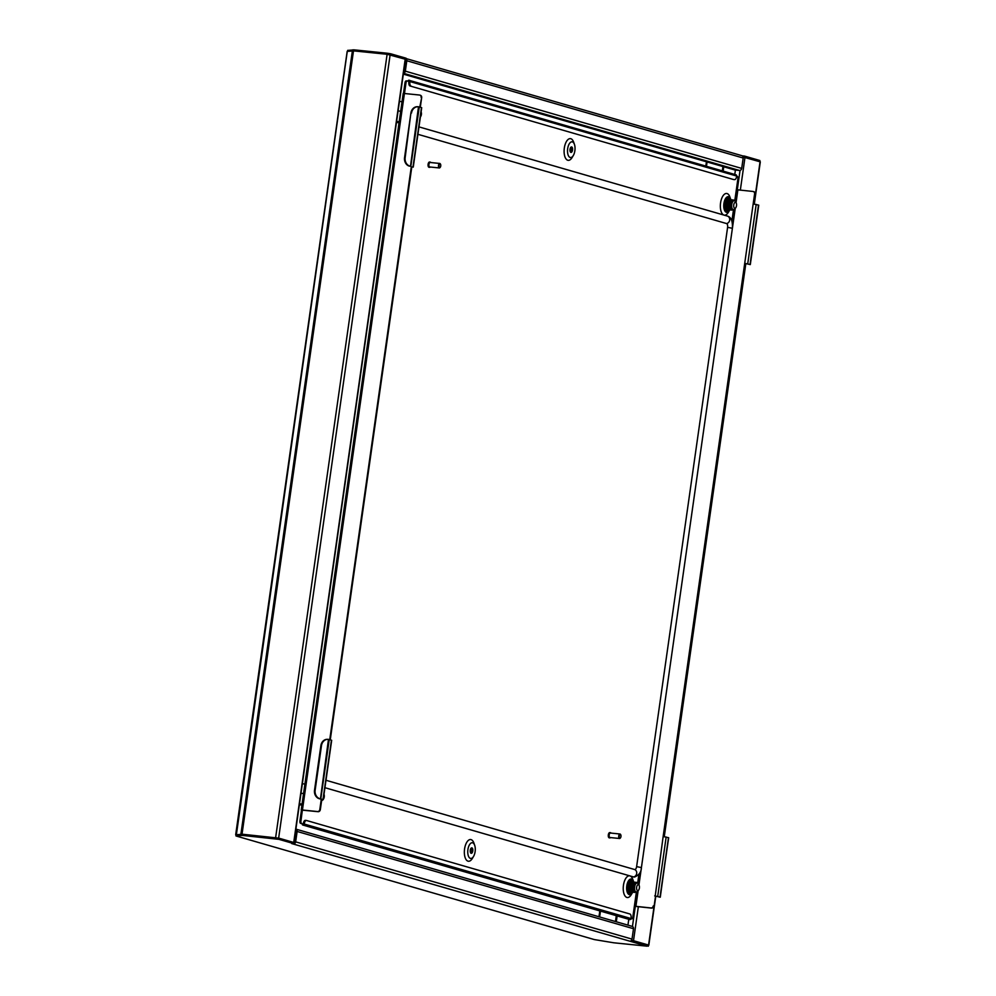 <?xml version="1.0" encoding="UTF-8"?>
<svg xmlns="http://www.w3.org/2000/svg" width="996" height="996" viewBox="0 0 996 996"><rect width="100%" height="100%" fill="white"/><g stroke="black" fill="none" stroke-linecap="round" stroke-linejoin="round"><path stroke-width="1.49" d="M347.268 51.406L353.493 50.858L387.12 54.282L405.447 59.262L293.982 842.529M754.308 204.056L760.309 161.862L743.116 157.032M735.409 170.03L734.774 174.462M628.775 919.283L627.941 925.135M632.311 940.473L631.489 940.336M236.102 834.835L242.016 834.187L278.793 838.146M406.044 58.677A2.253 1.992 -73.9 0 1 406.816 60.756L405.335 71.152L741.696 168.411L743.178 158.015A2.253 1.992 106.1 0 0 741.821 155.65L406.057 58.565M405.409 59.586A1.133 0.996 -73.9 0 1 405.833 60.656L404.351 71.052A1.133 0.996 -73.9 0 1 403.641 71.998M742.281 155.849L744.522 156.086L743.8 157.144M759.911 161.701L759.873 160.518L744.522 156.086M759.873 160.518L759.985 161.726M387.407 54.319L387.556 53.261L354.165 49.862L347.841 50.41M387.556 53.261L390.768 53.796L390.283 54.83M405.447 59.299L406.107 58.229L390.768 53.796M405.945 59.349L390.606 54.905M759.711 161.638L744.361 157.194M741.696 168.411A2.253 1.992 106.1 0 1 739.393 170.441L403.455 73.293M403.467 73.169A2.253 1.992 -73.9 0 0 405.335 71.152M403.33 74.127L734.774 169.967L739.393 170.441M295.712 830.291A1.133 0.996 -73.9 0 1 296.136 831.361L294.654 841.757A1.133 0.996 -73.9 0 1 294.169 842.579M242.364 835.42L242.514 834.299L279.117 838.234L278.967 839.354L242.364 835.42L236.214 836.03L594.288 939.564L613.661 942.776L647.051 946.175L629.709 941.145A2.253 1.992 106.1 0 0 632.012 939.116L633.493 928.72L297.132 831.461L295.65 841.857A2.253 1.992 -73.9 0 1 294.318 843.712M629.709 941.145L291.716 843.575L294.306 843.786L294.467 842.666L279.117 838.234M278.967 839.354L294.306 843.786M632.721 941.643L632.883 940.523L631.452 940.386M632.883 940.523L648.222 944.967L648.334 946.2M236.201 834.86L242.514 834.299M293.372 843.687L293.347 843.886A2.253 1.992 -73.9 0 0 294.181 843.774M297.132 831.461A2.253 1.992 -73.9 0 0 295.887 829.12L632.136 926.355A2.253 1.992 106.1 0 1 633.493 928.72M736.492 205.699A3.013 1.407 95.8 0 0 736.119 202.835A3.013 1.407 95.8 0 0 733.753 204.902A3.013 1.407 95.8 0 0 734.127 207.778A3.013 1.407 95.8 0 0 735.608 207.915A3.013 1.407 95.8 0 0 736.492 205.699M735.608 207.915L734.525 209.085A4.507 2.117 -84.2 0 1 733.342 209.646A4.507 2.117 -84.2 0 1 731.736 204.566A4.507 2.117 -84.2 0 1 734.251 200.669A4.507 2.117 -84.2 0 1 735.297 201.466L736.119 202.835M734.251 200.669L731.276 201.541L730.417 204.429L730.728 207.89L733.342 209.646M730.803 201.08L729.657 206.272L731.525 209.471M730.952 200.657L729.408 204.491L730.578 209.135M729.06 202.449L728.686 206.284M729.956 200.557L728.425 204.23L729.321 208.749M729.968 200.233L728.823 200.881M728.076 202.798L728.001 207.616L729.545 209.26M728.972 200.457L727.441 204.13L728.325 208.65M727.827 200.781L726.694 206.085M727.976 200.358L726.433 204.18L727.329 208.55M726.084 202.151L725.711 205.985M726.98 200.246L725.437 204.08L726.345 208.45M728.325 204.989L728.35 201.902M726.993 199.935L725.574 200.955L724.69 204.006L725.026 207.317L726.57 208.961M725.997 200.146L724.453 203.981L725.349 208.351M728.599 208.923L729.296 209.235M730.155 208.214L730.603 207.479M730.08 207.952L730.516 207.106M729.769 207.019L730.305 205.188M733.156 200.37L732.321 199.86L730.703 201.03L730.056 205.164M726.918 199.412L725.847 199.412M724.64 208.55L726.395 209.484M727.914 199.511L725.872 200.532L724.851 203.993L725.213 207.741L727.379 209.583M729.757 206.396L730.155 202.611M728.898 199.611L726.856 200.632L725.835 204.093L726.208 207.84L728.375 209.683M729.894 199.71L727.852 200.744L726.831 204.192L727.192 207.94L729.371 209.783M730.392 199.673L728.723 200.831L727.703 204.28L728.064 208.027L729.794 209.907A7.893 3.698 -84.2 0 1 729.545 210.343A7.893 3.698 -84.2 0 1 725.237 211.488A7.893 3.698 -84.2 0 1 723.918 203.483A7.893 3.698 -84.2 0 1 727.005 197.021A7.893 3.698 -84.2 0 1 730.678 199.225A7.893 3.698 -84.2 0 1 730.852 199.798L728.835 200.843L727.827 204.292L728.188 208.04L730.354 209.882M731.873 199.91L729.831 200.943L728.811 204.392L729.184 208.152L731.35 209.982M733.205 200.296L732.446 199.872L730.827 201.043L729.807 204.504L730.168 208.251L731.774 210.094L733.168 209.633M734.438 200.706L733.542 199.997M726.856 199.437L725.91 199.312M724.727 208.824L726.333 209.459M727.478 199.374L725.748 200.52L724.727 203.981L725.088 207.728L726.881 209.608M731.898 210.119L730.043 208.239L730.056 202.997M728.412 199.461L726.731 200.619L725.711 204.08L726.084 207.828L728.313 209.658M729.408 199.574L727.727 200.719L726.707 204.18L727.068 207.927L728.86 209.807M731.388 199.773L729.707 200.931L728.686 204.379L729.06 208.139L730.852 210.007M420.399 116.868A3.013 1.407 95.8 0 0 420.474 116.793A3.013 1.407 95.8 0 0 421.37 114.577A3.013 1.407 95.8 0 0 421.109 111.926M399.446 101.418L402.035 101.679M396.458 122.446L399.047 122.707M396.595 121.462L399.184 121.724M398.101 110.942L400.678 111.216M323.364 799.141L323.289 799.228A3.013 1.407 95.8 0 0 323.364 799.141A3.013 1.407 95.8 0 0 324.248 796.925A3.013 1.407 95.8 0 0 323.999 794.273M322.829 799.726L322.281 800.311A4.507 2.117 -84.2 0 1 321.584 800.821M302.336 783.765L304.925 784.026M299.348 804.793L301.925 805.067M299.485 803.809L302.074 804.071M300.979 793.289L303.568 793.563M639.382 888.046A3.013 1.407 95.8 0 0 639.009 885.183A3.013 1.407 95.8 0 0 636.631 887.249A3.013 1.407 95.8 0 0 637.017 890.125A3.013 1.407 95.8 0 0 638.486 890.262A3.013 1.407 95.8 0 0 639.382 888.046M638.486 890.262L637.415 891.432A4.507 2.117 -84.2 0 1 636.232 892.005A4.507 2.117 -84.2 0 1 634.626 886.913A4.507 2.117 -84.2 0 1 637.141 883.016A4.507 2.117 -84.2 0 1 638.187 883.813L639.009 885.183M635.921 882.904L636.668 882.979L635.921 882.892M637.141 883.016L634.166 883.888L633.282 886.938L633.618 890.237L636.232 892.005M633.693 883.427L632.547 888.619L634.415 891.818M633.842 883.004L632.298 886.838L633.468 891.482M631.95 884.797L631.564 888.631M632.846 882.904L631.315 886.577L632.199 891.096M632.846 882.581L631.701 883.228M630.954 884.697L630.891 889.963L632.435 891.619M631.862 882.805L630.306 886.639L631.215 890.997M630.717 883.128L629.584 888.432M630.866 882.705L629.335 886.378L630.219 890.897M628.974 884.498L628.588 888.332M629.87 882.605L628.327 886.428L629.223 890.798M631.215 887.336L631.227 884.249M629.87 882.282L628.464 883.315L627.58 886.353L627.916 889.665L629.46 891.308M628.887 882.493L627.331 886.328L628.239 890.698M631.476 891.271L632.186 891.594M633.045 890.561L633.493 889.826M632.958 890.3L633.406 889.453M632.659 889.378L633.195 887.536M632.585 888.918L632.946 887.511M629.808 881.759L628.737 881.759M627.53 890.897L629.285 891.831M630.792 881.858L628.75 882.879L627.741 886.34L628.103 890.088L630.269 891.93M632.634 888.743L633.045 884.958M631.788 881.958L629.746 882.979L628.725 886.44L629.086 890.187L631.265 892.03M632.784 882.058L630.742 883.091L629.721 886.54L630.082 890.287L632.261 892.13M633.282 882.02L631.601 883.178L630.593 886.627L630.954 890.387L632.684 892.254A7.893 3.698 95.8 0 1 632.435 892.702A7.893 3.698 95.8 0 1 628.127 893.835A7.893 3.698 95.8 0 1 626.808 885.83A7.893 3.698 95.8 0 1 629.895 879.368A7.893 3.698 95.8 0 1 633.568 881.572A7.893 3.698 95.8 0 1 633.742 882.145L631.725 883.191L630.717 886.639L631.078 890.399L633.244 892.229M634.763 882.269L632.721 883.29L631.701 886.751L632.062 890.499L634.24 892.341M636.095 882.643L635.336 882.219L633.717 883.39L632.697 886.851L633.058 890.598L634.664 892.453L636.058 891.98M637.328 883.054L636.432 882.344M629.733 881.784L628.8 881.659M627.617 891.171L629.223 891.806M630.306 881.709L628.625 882.867L627.617 886.328L627.978 890.075L629.771 891.955M636.046 882.717L635.211 882.207L633.593 883.377L632.572 888.868L632.946 885.344M631.302 881.809L629.621 882.966L628.601 886.428L628.962 890.175L631.203 892.005M632.298 881.921L630.617 883.078L629.596 886.527L629.958 890.275L631.75 892.155M634.278 882.12L632.597 883.278L631.576 886.739L631.937 890.486L633.73 892.354M632.572 888.868L634.726 892.453M567.683 148.641A7.893 3.698 95.8 0 0 569.002 156.646A7.893 3.698 95.8 0 0 573.31 155.513A7.893 3.698 95.8 0 0 574.866 150.72A7.893 3.698 95.8 0 0 574.443 144.383A7.893 3.698 95.8 0 0 570.758 142.179A7.893 3.698 95.8 0 0 567.683 148.641M574.443 144.383L573.659 142.167A10.906 5.104 95.8 0 0 568.579 139.116A10.906 5.104 95.8 0 0 564.321 148.043A10.906 5.104 95.8 0 0 566.151 159.099A10.906 5.104 95.8 0 0 572.102 157.53L573.31 155.513M570.521 152.151A2.739 1.282 95.8 0 0 571.53 149.948A2.739 1.282 95.8 0 0 571.032 147.109M572.526 150.047A2.739 1.282 95.8 0 0 571.555 146.947A2.739 1.282 95.8 0 0 570.023 149.325A2.739 1.282 95.8 0 0 570.994 152.413A2.739 1.282 95.8 0 0 572.526 150.047M475.117 851.63A7.893 3.698 -84.2 0 1 473.548 856.423A7.893 3.698 -84.2 0 1 469.24 857.556A7.893 3.698 -84.2 0 1 467.921 849.551A7.893 3.698 -84.2 0 1 471.008 843.089A7.893 3.698 -84.2 0 1 474.681 845.293A7.893 3.698 -84.2 0 1 475.117 851.63M474.681 845.293L473.909 843.077A10.906 5.104 95.8 0 0 468.83 840.026A10.906 5.104 95.8 0 0 464.572 848.953A10.906 5.104 95.8 0 0 466.389 860.009A10.906 5.104 95.8 0 0 472.341 858.44L473.548 856.423M471.282 848.019A2.739 1.282 -84.2 0 1 471.78 850.858A2.739 1.282 -84.2 0 1 470.772 853.062M470.274 850.235A2.739 1.282 -84.2 0 1 471.793 847.857A2.739 1.282 -84.2 0 1 472.776 850.958A2.739 1.282 -84.2 0 1 471.245 853.323A2.739 1.282 -84.2 0 1 470.274 850.235M633.568 881.572L632.784 879.356A10.906 5.104 95.8 0 0 627.717 876.306A10.906 5.104 95.8 0 0 623.459 885.232A10.906 5.104 95.8 0 0 625.276 896.288A10.906 5.104 95.8 0 0 631.227 894.719L632.435 892.702M629.235 893.474A6.773 3.175 95.8 0 0 630.954 892.067M632.995 882.008A6.773 3.175 95.8 0 0 631.091 880.14A6.773 3.175 95.8 0 0 627.318 885.979A6.773 3.175 95.8 0 0 629.721 893.599A6.773 3.175 95.8 0 0 631.95 892.167M730.678 199.225L729.906 197.009A10.906 5.104 95.8 0 0 724.827 193.959A10.906 5.104 95.8 0 0 720.569 202.885A10.906 5.104 95.8 0 0 722.386 213.941A10.906 5.104 95.8 0 0 728.337 212.36L729.545 210.343M728.064 209.72A6.773 3.175 -84.2 0 1 726.345 211.127M729.06 209.82A6.773 3.175 -84.2 0 1 726.831 211.252A6.773 3.175 -84.2 0 1 724.428 203.632A6.773 3.175 -84.2 0 1 728.201 197.793A6.773 3.175 -84.2 0 1 730.105 199.661M319.417 798.742A7.52 6.362 -88.7 0 1 314.524 790.202L315.134 790.214A7.52 6.362 91.3 0 0 320.015 798.755L323.227 799.688L321.758 799.639L320.326 809.661A2.253 1.992 106.1 0 1 318.023 811.69L302.348 810.146L300.941 820.965A2.253 1.058 95.8 0 0 301.651 823.493L300.655 823.393A2.253 1.058 -84.2 0 1 299.945 820.866L301.477 810.097L302.485 810.122M403.455 93.599L404.413 93.499L302.435 810.009L317.512 811.541A2.253 1.992 -73.9 0 0 319.816 809.511L321.235 799.489L322.106 799.527L319.629 798.792M323.227 799.688L331.68 740.289L328.468 739.381A7.52 6.362 91.3 0 0 327.908 739.331A7.52 6.362 91.3 0 0 321.471 745.655L320.874 745.643A7.52 6.362 -88.7 0 1 327.31 739.318A7.52 6.362 -88.7 0 1 327.609 739.331M404.563 157.592L405.16 157.605A7.52 6.362 91.3 0 0 410.041 166.158L409.443 166.145A7.52 6.362 -88.7 0 1 404.563 157.592L410.9 113.046A7.52 6.362 -88.7 0 1 417.336 106.721L417.947 106.734A7.52 6.362 91.3 0 1 418.494 106.771L421.706 107.68L413.253 167.091L411.273 166.892L329.751 739.692M413.253 167.091L411.273 166.892M758.703 205.151L753.175 203.906L663.149 836.516L668.478 837.686L660.024 897.085L654.696 895.914L660.273 897.197L659.153 897.035L660.273 897.197L668.478 837.686M745.232 263.454L750.312 264.587L745.232 263.454L663.672 836.565M420.3 107.232L421.669 97.62L419.777 107.082M421.146 97.471A2.253 1.992 -73.9 0 0 419.49 95.031L404.413 93.499M663.149 836.516L655.206 896.064M653.774 906.086A2.253 1.992 106.1 0 1 651.484 908.103L650.961 907.954A2.253 1.992 -73.9 0 0 653.264 905.937M634.365 906.285L651.484 908.103M753.499 191.606A2.253 1.992 106.1 0 1 755.117 194.033L753.698 203.968M631.589 918.885A2.253 1.058 95.8 0 0 632.846 916.943L634.377 906.173L650.961 907.954M753.175 203.906L754.607 193.884A2.253 1.992 -73.9 0 0 752.939 191.456L736.355 189.676L737.887 178.906A2.253 1.058 95.8 0 0 737.177 176.379L736.667 176.23M404.476 93.512L405.982 82.929A2.253 1.058 95.8 0 1 407.24 80.987A2.253 1.058 95.8 0 1 407.327 81L408.933 81.46M405.982 82.929L404.986 82.83L403.48 93.437M404.986 82.83A2.253 1.058 -84.2 0 1 406.244 80.888A2.253 1.058 -84.2 0 1 406.331 80.9L407.152 80.987M305.399 820.368L306.394 820.467A3.76 1.755 95.8 0 1 306.544 820.492L629.883 913.992A3.76 1.755 95.8 0 1 631.066 918.2L631.016 918.536A1.17 1.021 106.1 0 1 629.671 919.545L302.909 825.062A1.17 1.021 -73.9 0 0 304.253 824.041L303.307 823.605A3.76 1.755 -84.2 0 1 305.399 820.368A3.76 1.755 -84.2 0 1 305.548 820.393L306.245 820.467M306.394 820.467A3.76 1.755 95.8 0 0 304.303 823.704M302.199 823.841A1.17 1.021 -73.9 0 0 302.909 825.062M733.703 179.517A3.76 1.755 -84.2 0 1 733.554 179.517A3.76 1.755 -84.2 0 1 733.417 179.492L410.066 85.992A3.76 1.755 -84.2 0 1 408.883 81.784L408.87 81.448M408.883 81.784L409.929 81.56A1.17 1.021 -73.9 0 0 407.912 81.174M733.417 179.492L410.066 85.992M409.219 80.327L735.994 174.823A1.17 1.021 106.1 0 1 736.691 176.043L736.642 176.379A3.76 1.755 95.8 0 1 734.55 179.616A3.76 1.755 95.8 0 1 734.401 179.591M409.879 81.884A3.76 1.755 95.8 0 0 411.062 86.092M302.435 810.009L301.477 810.097M330.261 739.829L411.784 167.042M420.051 95.193A2.253 1.992 106.1 0 1 421.669 97.62M727.703 197.818A6.773 3.175 -84.2 0 1 729.109 199.561M631.999 881.908A6.773 3.175 95.8 0 0 630.58 880.165M660.024 897.085L668.677 837.748M758.753 205.213L750.299 264.587L758.753 205.201M418.494 106.771L410.489 166.257M328.468 739.381L320.463 798.854M405.16 157.605L410.9 113.046M417.947 106.734A7.52 6.362 91.3 0 0 411.497 113.058M314.524 790.202L320.874 745.643M315.134 790.214L321.471 745.655M417.922 134.311L726.545 223.552A3.386 1.581 -84.2 0 1 727.603 227.337L636.618 866.62A3.386 1.581 -84.2 0 1 634.601 869.52L325.991 780.279M418.98 126.89L727.59 216.132A10.906 5.104 -84.2 0 1 727.765 216.182C731.226 217.29 732.757 221.336 732.396 228.296L727.603 227.337M732.396 228.296L641.412 867.591C641.3 872.01 639.034 875.148 634.589 877.015A10.906 5.104 -84.2 0 1 633.543 876.941L324.933 787.699M620.969 836.54A1.88 0.884 95.8 0 0 620.732 834.748A1.88 0.884 95.8 0 0 619.251 836.042A1.88 0.884 95.8 0 0 619.487 837.835A1.88 0.884 95.8 0 0 620.408 837.922A1.88 0.884 95.8 0 0 620.969 836.54M620.284 838.047A2.253 1.058 -84.2 0 1 620.147 838.221A2.253 1.058 -84.2 0 1 619.549 838.495A2.253 1.058 -84.2 0 1 618.753 835.955A2.253 1.058 -84.2 0 1 620.01 834.013A2.253 1.058 -84.2 0 1 620.533 834.411A2.253 1.058 -84.2 0 1 620.633 834.611M610.125 832.718A2.627 1.233 95.8 0 0 609.801 832.594A2.627 1.233 95.8 0 0 608.332 834.86A2.627 1.233 95.8 0 0 609.266 837.835A2.627 1.233 95.8 0 0 609.602 837.761M611.058 833.104A2.627 1.233 95.8 0 0 610.461 832.656A2.627 1.233 95.8 0 0 608.992 834.934A2.627 1.233 95.8 0 0 609.926 837.897A2.627 1.233 95.8 0 0 610.598 837.586M620.01 834.013L610.424 833.03A2.253 1.058 95.8 0 0 609.166 834.984A2.253 1.058 95.8 0 0 609.963 837.524L619.549 838.495M440.406 167.042A1.88 0.884 95.8 0 0 440.506 164.203A1.88 0.884 95.8 0 0 439.348 164.427A1.88 0.884 95.8 0 0 439.087 166.88A1.88 0.884 95.8 0 0 440.182 167.365A1.88 0.884 95.8 0 0 440.406 167.042M440.045 167.49A2.253 1.058 -84.2 0 1 439.908 167.664A2.253 1.058 -84.2 0 1 439.311 167.951A2.253 1.058 -84.2 0 1 438.489 166.531A2.253 1.058 -84.2 0 1 438.912 164.141A2.253 1.058 -84.2 0 1 439.771 163.456A2.253 1.058 -84.2 0 1 440.294 163.854A2.253 1.058 -84.2 0 1 440.394 164.054M429.886 162.174A2.627 1.233 95.8 0 0 429.562 162.037A2.627 1.233 95.8 0 0 428.554 162.834A2.627 1.233 95.8 0 0 428.068 165.622A2.627 1.233 95.8 0 0 429.027 167.278A2.627 1.233 95.8 0 0 429.376 167.216M430.82 162.547A2.627 1.233 95.8 0 0 430.222 162.111A2.627 1.233 95.8 0 0 429.214 162.896A2.627 1.233 95.8 0 0 428.728 165.685A2.627 1.233 95.8 0 0 429.687 167.34A2.627 1.233 95.8 0 0 430.359 167.042M439.771 163.456L430.185 162.485A2.253 1.058 95.8 0 0 429.326 163.157A2.253 1.058 95.8 0 0 428.903 165.548A2.253 1.058 95.8 0 0 429.724 166.967L439.311 167.951M236.376 834.735L347.28 51.306M241.542 834.237L240.908 834.125L352.397 50.796M405.198 59.138L293.72 842.454M387.12 54.282L275.631 837.611M390.133 54.78L278.643 838.109M353.493 50.858L242.016 834.187M740.053 170.378L737.289 189.85M635.299 906.435L632.448 926.479M744.983 157.393L740.327 190.174M638.336 906.771L633.506 940.71M760.06 161.75L754.047 204.018M745.581 263.492L664.008 836.615M655.542 896.101L648.57 945.08M722.922 166.544L722.312 170.864M616.3 915.685L615.466 921.537M723.756 166.78L723.146 171.1M617.134 915.922L616.3 921.773M706.438 161.775L705.815 166.095M599.816 910.917L598.982 916.768M707.085 161.962L706.463 166.282M600.464 911.103L599.629 916.955M406.816 60.756L743.178 158.015M354.165 49.862L354.016 50.908M352.982 49.8L352.845 50.808M347.853 50.31L347.716 51.269M632.012 939.116L295.65 841.857M648.072 946.076L648.222 944.967M275.755 838.819L275.904 837.698M236.052 835.868L236.214 834.748M241.181 835.358L241.343 834.237M329.24 739.542L320.787 798.941M322.978 799.576L331.431 740.177M419.279 106.933L410.825 166.344M413.004 166.967L421.457 107.568M736.355 189.676L734.762 200.868M733.517 209.658L731.898 220.988M638.934 874.164L637.652 883.215M636.394 892.005L634.377 906.173M301.651 823.493L300.655 823.393M299.945 820.866L300.941 820.965M631.016 918.536L304.253 824.041M409.929 81.56L736.691 176.043M737.862 189.925L736.044 202.711M735.247 208.301L638.934 885.058M638.137 890.648L635.884 906.422M756.188 204.404L747.735 263.803M666.162 837.014L657.709 896.412M758.504 205.076L750.05 264.475M727.59 216.132A3.86 3.399 106.1 0 1 726.545 223.552M633.543 876.941A3.86 3.399 -73.9 0 0 634.601 869.52M641.412 867.591L636.618 866.62M347.181 51.344L235.691 834.673M745.842 263.529L664.27 836.652M655.804 896.139L648.819 945.192M347.741 50.348L347.616 51.282M235.94 835.905L236.102 834.785M407.24 80.987L406.244 80.888M733.554 179.517L734.55 179.616M403.206 93.475L301.228 809.985M609.801 832.594L610.461 832.656M609.266 837.835L609.926 837.897M429.562 162.037L430.222 162.111M429.027 167.278L429.687 167.34"/></g></svg>
